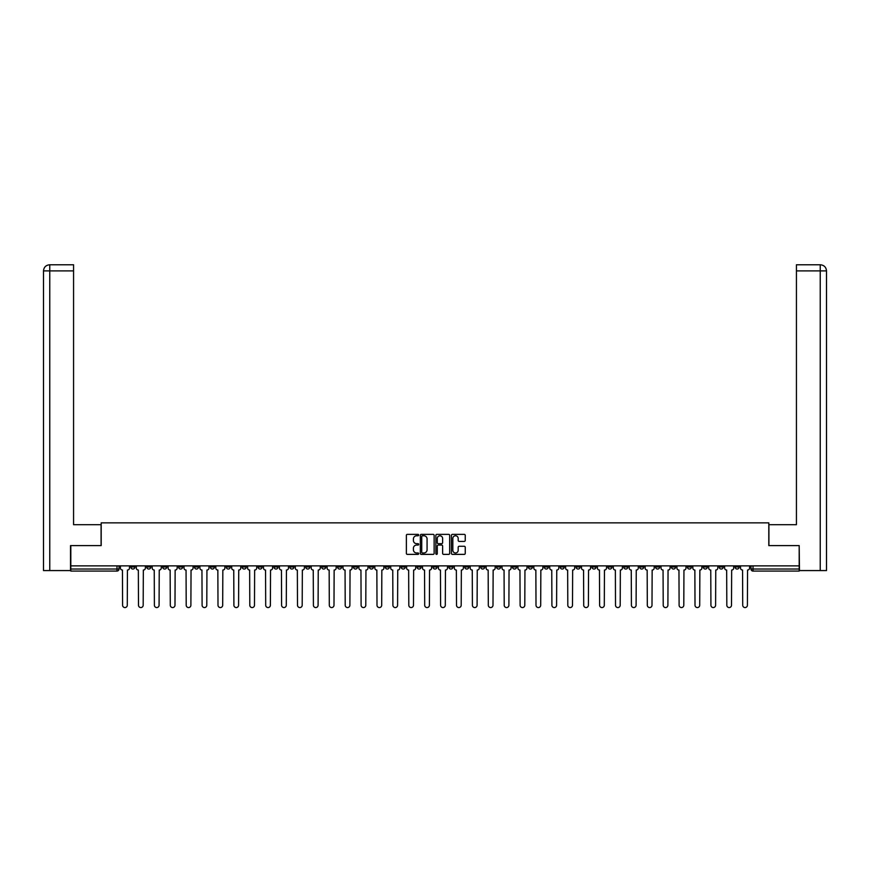 <?xml version="1.0" encoding="UTF-8"?>
<svg xmlns="http://www.w3.org/2000/svg" width="870" height="870" viewBox="0 0 870 870"><rect width="100%" height="100%" fill="white"/><g stroke="black" fill="none" stroke-linecap="round" stroke-linejoin="round"><path stroke-width="1.3" d="M418.687 535.061A0.696 0.696 0 0 0 417.991 534.365L407.367 534.365A1 1 0 0 0 406.366 535.365L406.366 553.374A1 1 0 0 0 407.367 554.375L417.991 554.375A0.696 0.696 0 0 0 418.687 553.668A0.696 0.696 0 0 0 417.991 552.972L416.621 552.972A3.197 3.197 0 0 1 413.413 549.775L413.413 548.274A3.197 3.197 0 0 1 416.621 545.066L417.991 545.066A0.696 0.696 0 0 0 418.687 544.37A0.696 0.696 0 0 0 417.991 543.663L416.621 543.663A3.197 3.197 0 0 1 413.413 540.466L413.413 538.965A3.197 3.197 0 0 1 416.621 535.768L417.991 535.768A0.696 0.696 0 0 0 418.687 535.061M655.567 565.87L655.567 566.99L659.645 566.99A2.034 2.034 0 0 1 657.611 569.034A2.034 2.034 0 0 1 655.567 566.99L655.567 565.87M560.171 565.87L560.171 566.99L564.239 566.99A2.034 2.034 0 0 1 562.205 569.034A2.034 2.034 0 0 1 560.171 566.99L560.171 565.87M544.261 565.87L544.261 566.99L548.339 566.99A2.034 2.034 0 0 1 546.306 569.034A2.034 2.034 0 0 1 544.261 566.99L544.261 565.87M448.866 565.87L448.866 566.99L452.944 566.99A2.034 2.034 0 0 1 450.899 569.034A2.034 2.034 0 0 1 448.866 566.99L448.866 565.87M432.966 565.87L432.966 566.99L437.034 566.99A2.034 2.034 0 0 1 435 569.034A2.034 2.034 0 0 1 432.966 566.99L432.966 565.87M417.056 565.87L417.056 566.99L421.134 566.99A2.034 2.034 0 0 1 419.101 569.034A2.034 2.034 0 0 1 417.056 566.99L417.056 565.87M385.258 565.87L385.258 566.99L389.336 566.99A2.034 2.034 0 0 1 387.302 569.034A2.034 2.034 0 0 1 385.258 566.99L385.258 565.87M353.459 566.99L353.459 565.87L353.459 566.99A2.034 2.034 0 0 0 355.493 569.034A2.034 2.034 0 0 1 353.459 566.99L357.537 566.99A2.034 2.034 0 0 1 355.493 569.034A2.034 2.034 0 0 0 357.537 566.99L357.537 565.87L357.537 566.99M337.56 566.99L337.56 565.87L337.56 566.99A2.034 2.034 0 0 0 339.594 569.034A2.034 2.034 0 0 1 337.56 566.99L341.638 566.99A2.034 2.034 0 0 1 339.594 569.034M321.661 566.99L321.661 565.87L321.661 566.99A2.034 2.034 0 0 0 323.694 569.034A2.034 2.034 0 0 1 321.661 566.99L325.739 566.99A2.034 2.034 0 0 1 323.694 569.034A2.034 2.034 0 0 0 325.739 566.99L325.739 565.87L325.739 566.99M305.762 565.87L305.762 566.99L309.829 566.99A2.034 2.034 0 0 1 307.795 569.034A2.034 2.034 0 0 1 305.762 566.99L305.762 565.87M289.851 565.87L289.851 566.99L293.929 566.99A2.034 2.034 0 0 1 291.896 569.034A2.034 2.034 0 0 1 289.851 566.99L289.851 565.87M273.952 565.87L273.952 566.99L278.03 566.99A2.034 2.034 0 0 1 275.997 569.034A2.034 2.034 0 0 1 273.952 566.99L273.952 565.87M258.053 566.99L258.053 565.87L258.053 566.99A2.034 2.034 0 0 0 260.097 569.034A2.034 2.034 0 0 1 258.053 566.99L262.131 566.99A2.034 2.034 0 0 1 260.097 569.034M226.254 566.99L226.254 565.87L226.254 566.99A2.034 2.034 0 0 0 228.288 569.034A2.034 2.034 0 0 1 226.254 566.99L230.332 566.99A2.034 2.034 0 0 1 228.288 569.034A2.034 2.034 0 0 0 230.332 566.99L230.332 565.87L230.332 566.99M210.355 566.99L210.355 565.87L210.355 566.99A2.034 2.034 0 0 0 212.389 569.034A2.034 2.034 0 0 1 210.355 566.99L214.433 566.99A2.034 2.034 0 0 1 212.389 569.034A2.034 2.034 0 0 0 214.433 566.99L214.433 565.87L214.433 566.99M194.456 566.99L194.456 565.87L194.456 566.99A2.034 2.034 0 0 0 196.489 569.034A2.034 2.034 0 0 1 194.456 566.99L198.534 566.99A2.034 2.034 0 0 1 196.489 569.034A2.034 2.034 0 0 0 198.534 566.99L198.534 565.87L198.534 566.99M178.557 566.99L178.557 565.87L178.557 566.99A2.034 2.034 0 0 0 180.59 569.034A2.034 2.034 0 0 1 178.557 566.99L182.635 566.99A2.034 2.034 0 0 1 180.59 569.034M162.657 566.99L162.657 565.87L162.657 566.99A2.034 2.034 0 0 0 164.691 569.034A2.034 2.034 0 0 1 162.657 566.99L166.725 566.99A2.034 2.034 0 0 1 164.691 569.034A2.034 2.034 0 0 0 166.725 566.99L166.725 565.87L166.725 566.99M146.747 566.99L146.747 565.87L146.747 566.99A2.034 2.034 0 0 0 148.792 569.034A2.034 2.034 0 0 1 146.747 566.99L150.825 566.99A2.034 2.034 0 0 1 148.792 569.034A2.034 2.034 0 0 0 150.825 566.99L150.825 565.87L150.825 566.99M464.243 541.412A1 1 0 0 0 465.243 540.411L465.243 535.365A1 1 0 0 0 464.243 534.365L452.433 534.365A1 1 0 0 0 451.432 535.365L451.432 553.374A1 1 0 0 0 452.433 554.375L464.243 554.375A1 1 0 0 0 465.243 553.374L465.243 547.274A1 1 0 0 0 464.243 546.273L459.186 546.273A1 1 0 0 0 458.185 547.274L458.185 550.297A2.675 2.675 0 0 1 455.51 552.972A2.675 2.675 0 0 1 452.835 550.297L452.835 538.443A2.675 2.675 0 0 1 455.51 535.768A2.675 2.675 0 0 1 458.185 538.443L458.185 540.411A1 1 0 0 0 459.186 541.412L464.243 541.412M49.764 570.568L43.5 570.568L43.5 270.896C43.87 267.188 45.903 265.143 49.612 264.784L73.569 264.784L73.569 270.896L49.764 270.896L49.764 570.568L70.513 570.568L70.513 545.588L101.192 545.588L101.192 522.859L768.808 522.859L768.808 545.588L799.182 545.588L799.182 565.87L70.818 565.87L70.818 569.034L119.027 569.034L119.027 565.87L119.027 569.034A2.034 2.034 0 0 1 116.993 571.068L70.818 571.068L70.818 569.034M70.818 545.588L70.818 565.87M434.13 535.365A1 1 0 0 0 433.129 534.365L421.319 534.365A1 1 0 0 0 420.319 535.365L420.319 553.374A1 1 0 0 0 421.319 554.375L433.129 554.375A1 1 0 0 0 434.13 553.374L434.13 535.365M436.87 534.365L448.681 534.365A1 1 0 0 1 449.681 535.365L449.681 553.374A1 1 0 0 1 448.681 554.375L443.624 554.375A1 1 0 0 1 442.623 553.374L442.623 546.066A1 1 0 0 0 441.623 545.066L438.273 545.066A1 1 0 0 0 437.273 546.066L437.273 553.668A0.696 0.696 0 0 1 436.577 554.375A0.696 0.696 0 0 1 435.87 553.668L435.87 535.365A1 1 0 0 1 436.87 534.365M750.973 565.87L750.973 569.034L799.182 569.034L799.182 571.068L753.007 571.068A2.034 2.034 0 0 1 750.973 569.034A2.034 2.034 0 0 0 753.007 571.068L753.007 565.87M799.182 565.87L799.182 569.034M739.152 566.99L739.152 565.87L739.152 566.99A2.034 2.034 0 0 1 737.107 569.034A2.034 2.034 0 0 1 735.074 566.99L739.152 566.99A2.034 2.034 0 0 1 737.107 569.034M735.074 565.87L735.074 566.99M723.253 565.87L723.253 566.99A2.034 2.034 0 0 1 721.208 569.034A2.034 2.034 0 0 1 719.175 566.99A2.034 2.034 0 0 0 721.208 569.034M719.175 565.87L719.175 566.99L723.253 566.99M707.343 565.87L707.343 566.99A2.034 2.034 0 0 1 705.309 569.034A2.034 2.034 0 0 1 703.275 566.99L707.343 566.99A2.034 2.034 0 0 1 705.309 569.034M703.275 565.87L703.275 566.99M691.443 565.87L691.443 566.99A2.034 2.034 0 0 1 689.41 569.034A2.034 2.034 0 0 1 687.365 566.99A2.034 2.034 0 0 0 689.41 569.034M687.365 565.87L687.365 566.99L691.443 566.99M675.544 565.87L675.544 566.99A2.034 2.034 0 0 1 673.51 569.034A2.034 2.034 0 0 1 671.466 566.99L675.544 566.99M671.466 565.87L671.466 566.99M659.645 565.87L659.645 566.99A2.034 2.034 0 0 1 657.611 569.034M643.746 565.87L643.746 566.99A2.034 2.034 0 0 1 641.712 569.034A2.034 2.034 0 0 1 639.668 566.99L643.746 566.99M639.668 565.87L639.668 566.99M627.846 565.87L627.846 566.99A2.034 2.034 0 0 1 625.802 569.034A2.034 2.034 0 0 1 623.768 566.99L627.846 566.99M623.768 565.87L623.768 566.99M611.947 565.87L611.947 566.99A2.034 2.034 0 0 1 609.903 569.034A2.034 2.034 0 0 1 607.869 566.99A2.034 2.034 0 0 0 609.903 569.034M607.869 565.87L607.869 566.99L611.947 566.99M596.048 565.87L596.048 566.99A2.034 2.034 0 0 1 594.003 569.034A2.034 2.034 0 0 1 591.97 566.99L596.048 566.99M591.97 565.87L591.97 566.99M580.149 565.87L580.149 566.99A2.034 2.034 0 0 1 578.104 569.034A2.034 2.034 0 0 1 576.071 566.99L580.149 566.99M576.071 565.87L576.071 566.99M564.239 565.87L564.239 566.99M548.339 565.87L548.339 566.99L548.339 565.87M532.44 565.87L532.44 566.99A2.034 2.034 0 0 1 530.406 569.034A2.034 2.034 0 0 1 528.362 566.99L532.44 566.99M528.362 565.87L528.362 566.99M516.541 565.87L516.541 566.99A2.034 2.034 0 0 1 514.507 569.034A2.034 2.034 0 0 1 512.463 566.99L516.541 566.99M512.463 565.87L512.463 566.99M500.641 565.87L500.641 566.99A2.034 2.034 0 0 1 498.597 569.034A2.034 2.034 0 0 1 496.563 566.99L500.641 566.99M496.563 565.87L496.563 566.99M484.742 565.87L484.742 566.99A2.034 2.034 0 0 1 482.698 569.034A2.034 2.034 0 0 1 480.664 566.99L484.742 566.99M480.664 565.87L480.664 566.99M468.843 565.87L468.843 566.99A2.034 2.034 0 0 1 466.798 569.034A2.034 2.034 0 0 1 464.765 566.99L468.843 566.99M464.765 565.87L464.765 566.99M452.944 565.87L452.944 566.99A2.034 2.034 0 0 1 450.899 569.034M437.034 565.87L437.034 566.99M421.134 566.99L421.134 565.87L421.134 566.99A2.034 2.034 0 0 1 419.101 569.034M405.235 565.87L405.235 566.99A2.034 2.034 0 0 1 403.201 569.034A2.034 2.034 0 0 1 401.157 566.99A2.034 2.034 0 0 0 403.201 569.034A2.034 2.034 0 0 0 405.235 566.99L401.157 566.99L401.157 565.87M389.336 566.99L389.336 565.87L389.336 566.99A2.034 2.034 0 0 1 387.302 569.034M373.437 565.87L373.437 566.99A2.034 2.034 0 0 1 371.403 569.034A2.034 2.034 0 0 1 369.358 566.99A2.034 2.034 0 0 0 371.403 569.034M369.358 565.87L369.358 566.99L373.437 566.99M341.638 565.87L341.638 566.99L341.638 565.87M309.829 566.99L309.829 565.87L309.829 566.99A2.034 2.034 0 0 1 307.795 569.034M293.929 566.99L293.929 565.87L293.929 566.99A2.034 2.034 0 0 1 291.896 569.034M278.03 566.99L278.03 565.87L278.03 566.99A2.034 2.034 0 0 1 275.997 569.034M262.131 565.87L262.131 566.99L262.131 565.87M246.232 566.99L246.232 565.87L246.232 566.99A2.034 2.034 0 0 1 244.198 569.034A2.034 2.034 0 0 1 242.154 566.99L246.232 566.99A2.034 2.034 0 0 1 244.198 569.034M242.154 565.87L242.154 566.99M182.635 565.87L182.635 566.99L182.635 565.87M134.926 565.87L134.926 566.99A2.034 2.034 0 0 1 132.892 569.034A2.034 2.034 0 0 1 130.848 566.99A2.034 2.034 0 0 0 132.892 569.034A2.034 2.034 0 0 0 134.926 566.99L134.926 565.87M130.848 565.87L130.848 566.99L134.926 566.99M116.993 565.87L116.993 571.068A2.034 2.034 0 0 0 119.027 569.034M422.418 535.768A0.696 0.696 0 0 0 421.722 536.464L421.722 552.276A0.696 0.696 0 0 0 422.418 552.972L423.875 552.972A3.197 3.197 0 0 0 427.072 549.775L427.072 538.965A3.197 3.197 0 0 0 423.875 535.768L422.418 535.768M442.623 538.486A2.675 2.675 0 0 0 439.948 535.811A2.675 2.675 0 0 0 437.273 538.486L437.273 542.662A1 1 0 0 0 438.273 543.663L441.623 543.663A1 1 0 0 0 442.623 542.662L442.623 538.486M120.408 565.87L120.408 568.012A2.034 2.034 139.8 0 0 122.442 570.057L122.594 605.215A2.349 2.349 139.8 0 0 124.943 607.564A2.349 2.349 139.8 0 0 127.281 605.215L127.433 570.057A2.034 2.034 139.8 0 0 129.478 568.012L129.478 565.87M136.307 565.87L136.307 568.012A2.034 2.034 139.8 0 0 138.341 570.057L138.493 605.215A2.349 2.349 139.8 0 0 140.842 607.564A2.349 2.349 139.8 0 0 143.18 605.215L143.333 570.057A2.034 2.034 139.8 0 0 145.377 568.012L145.377 565.87M152.207 565.87L152.207 568.012A2.034 2.034 139.8 0 0 154.24 570.057L154.392 605.215A2.349 2.349 139.8 0 0 156.741 607.564A2.349 2.349 139.8 0 0 159.079 605.215L159.243 570.057A2.034 2.034 139.8 0 0 161.276 568.012L161.276 565.87M101.083 545.588L101.083 524.697L73.569 524.697L73.569 270.896M49.764 264.784L49.764 270.896L43.5 270.896L43.5 509.407L43.5 270.896C43.859 267.188 45.892 265.154 49.612 264.784M768.917 545.588L768.917 524.697L796.431 524.697L796.431 264.784L820.377 264.784L796.431 264.784M826.5 570.568L826.5 509.407L826.5 570.568L799.486 570.568L799.182 545.588M820.388 264.784L818.855 264.784L820.388 264.784C824.097 265.143 826.13 267.188 826.5 270.896L826.5 509.407L826.5 270.896L826.5 509.407L826.5 270.896L796.431 270.896M168.106 565.87L168.106 568.012A2.034 2.034 139.8 0 0 170.139 570.057L170.292 605.215A2.349 2.349 139.8 0 0 172.641 607.564A2.349 2.349 139.8 0 0 174.99 605.215L175.142 570.057A2.034 2.034 139.8 0 0 177.175 568.012L177.175 565.87M184.005 565.87L184.005 568.012A2.034 2.034 139.8 0 0 186.049 570.057L186.202 605.215A2.349 2.349 139.8 0 0 188.54 607.564A2.349 2.349 139.8 0 0 190.889 605.215L191.041 570.057A2.034 2.034 139.8 0 0 193.075 568.012L193.075 565.87M199.904 565.87L199.904 568.012A2.034 2.034 139.8 0 0 201.949 570.057L202.101 605.215A2.349 2.349 139.8 0 0 204.439 607.564A2.349 2.349 139.8 0 0 206.788 605.215L206.94 570.057A2.034 2.034 139.8 0 0 208.974 568.012L208.974 565.87M215.803 565.87L215.803 568.012A2.034 2.034 139.8 0 0 217.848 570.057L218 605.215A2.349 2.349 139.8 0 0 220.338 607.564A2.349 2.349 139.8 0 0 222.687 605.215L222.84 570.057A2.034 2.034 139.8 0 0 224.873 568.012L224.873 565.87M231.703 565.87L231.703 568.012A2.034 2.034 139.8 0 0 233.747 570.057L233.899 605.215A2.349 2.349 139.8 0 0 236.248 607.564A2.349 2.349 139.8 0 0 238.587 605.215L238.739 570.057A2.034 2.034 139.8 0 0 240.783 568.012L240.783 565.87M247.613 565.87L247.613 568.012A2.034 2.034 139.8 0 0 249.646 570.057L249.799 605.215A2.349 2.349 139.8 0 0 252.148 607.564A2.349 2.349 139.8 0 0 254.486 605.215L254.638 570.057A2.034 2.034 139.8 0 0 256.683 568.012L256.683 565.87M263.512 565.87L263.512 568.012A2.034 2.034 139.8 0 0 265.546 570.057L265.698 605.215A2.349 2.349 139.8 0 0 268.047 607.564A2.349 2.349 139.8 0 0 270.385 605.215L270.537 570.057A2.034 2.034 139.8 0 0 272.582 568.012L272.582 565.87M279.411 565.87L279.411 568.012A2.034 2.034 139.8 0 0 281.445 570.057L281.597 605.215A2.349 2.349 139.8 0 0 283.946 607.564A2.349 2.349 139.8 0 0 286.284 605.215L286.437 570.057A2.034 2.034 139.8 0 0 288.481 568.012L288.481 565.87M295.311 565.87L295.311 568.012A2.034 2.034 139.8 0 0 297.344 570.057L297.496 605.215A2.349 2.349 139.8 0 0 299.846 607.564A2.349 2.349 139.8 0 0 302.194 605.215L302.347 570.057A2.034 2.034 139.8 0 0 304.38 568.012L304.38 565.87M311.21 565.87L311.21 568.012A2.034 2.034 139.8 0 0 313.243 570.057L313.407 605.215A2.349 2.349 139.8 0 0 315.745 607.564A2.349 2.349 139.8 0 0 318.094 605.215L318.246 570.057A2.034 2.034 139.8 0 0 320.28 568.012L320.28 565.87M327.109 565.87L327.109 568.012A2.034 2.034 139.8 0 0 329.154 570.057L329.306 605.215A2.349 2.349 139.8 0 0 331.644 607.564A2.349 2.349 139.8 0 0 333.993 605.215L334.145 570.057A2.034 2.034 139.8 0 0 336.179 568.012L336.179 565.87M343.008 565.87L343.008 568.012A2.034 2.034 139.8 0 0 345.053 570.057L345.205 605.215A2.349 2.349 139.8 0 0 347.543 607.564A2.349 2.349 139.8 0 0 349.892 605.215L350.044 570.057A2.034 2.034 139.8 0 0 352.078 568.012L352.078 565.87M358.908 565.87L358.908 568.012A2.034 2.034 139.8 0 0 360.952 570.057L361.104 605.215A2.349 2.349 139.8 0 0 363.442 607.564A2.349 2.349 139.8 0 0 365.791 605.215L365.944 570.057A2.034 2.034 139.8 0 0 367.988 568.012L367.988 565.87M374.818 565.87L374.818 568.012A2.034 2.034 139.8 0 0 376.851 570.057L377.004 605.215A2.349 2.349 139.8 0 0 379.353 607.564A2.349 2.349 139.8 0 0 381.691 605.215L381.843 570.057A2.034 2.034 139.8 0 0 383.887 568.012L383.887 565.87M390.717 565.87L390.717 568.012A2.034 2.034 139.8 0 0 392.751 570.057L392.903 605.215A2.349 2.349 139.8 0 0 395.252 607.564A2.349 2.349 139.8 0 0 397.59 605.215L397.742 570.057A2.034 2.034 139.8 0 0 399.787 568.012L399.787 565.87M406.616 565.87L406.616 568.012A2.034 2.034 139.8 0 0 408.65 570.057L408.802 605.215A2.349 2.349 139.8 0 0 411.151 607.564A2.349 2.349 139.8 0 0 413.489 605.215L413.642 570.057A2.034 2.034 139.8 0 0 415.686 568.012L415.686 565.87M422.515 565.87L422.515 568.012A2.034 2.034 139.8 0 0 424.549 570.057L424.701 605.215A2.349 2.349 139.8 0 0 427.05 607.564A2.349 2.349 139.8 0 0 429.399 605.215L429.552 570.057A2.034 2.034 139.8 0 0 431.585 568.012L431.585 565.87M438.415 565.87L438.415 568.012A2.034 2.034 139.8 0 0 440.448 570.057L440.601 605.215A2.349 2.349 139.8 0 0 442.95 607.564A2.349 2.349 139.8 0 0 445.299 605.215L445.451 570.057A2.034 2.034 139.8 0 0 447.484 568.012L447.484 565.87M454.314 565.87L454.314 568.012A2.034 2.034 139.8 0 0 456.358 570.057L456.511 605.215A2.349 2.349 139.8 0 0 458.849 607.564A2.349 2.349 139.8 0 0 461.198 605.215L461.35 570.057A2.034 2.034 139.8 0 0 463.384 568.012L463.384 565.87M470.213 565.87L470.213 568.012A2.034 2.034 139.8 0 0 472.258 570.057L472.41 605.215A2.349 2.349 139.8 0 0 474.748 607.564A2.349 2.349 139.8 0 0 477.097 605.215L477.249 570.057A2.034 2.034 139.8 0 0 479.283 568.012L479.283 565.87M486.112 565.87L486.112 568.012A2.034 2.034 139.8 0 0 488.157 570.057L488.309 605.215A2.349 2.349 139.8 0 0 490.647 607.564A2.349 2.349 139.8 0 0 492.996 605.215L493.149 570.057A2.034 2.034 139.8 0 0 495.182 568.012L495.182 565.87M502.012 565.87L502.012 568.012A2.034 2.034 139.8 0 0 504.056 570.057L504.208 605.215A2.349 2.349 139.8 0 0 506.557 607.564A2.349 2.349 139.8 0 0 508.896 605.215L509.048 570.057A2.034 2.034 139.8 0 0 511.092 568.012L511.092 565.87M517.922 565.87L517.922 568.012A2.034 2.034 139.8 0 0 519.955 570.057L520.108 605.215A2.349 2.349 139.8 0 0 522.457 607.564A2.349 2.349 139.8 0 0 524.795 605.215L524.947 570.057A2.034 2.034 139.8 0 0 526.992 568.012L526.992 565.87M533.821 565.87L533.821 568.012A2.034 2.034 139.8 0 0 535.855 570.057L536.007 605.215A2.349 2.349 139.8 0 0 538.356 607.564A2.349 2.349 139.8 0 0 540.694 605.215L540.846 570.057A2.034 2.034 139.8 0 0 542.891 568.012L542.891 565.87M549.72 565.87L549.72 568.012A2.034 2.034 139.8 0 0 551.754 570.057L551.906 605.215A2.349 2.349 139.8 0 0 554.255 607.564A2.349 2.349 139.8 0 0 556.593 605.215L556.756 570.057A2.034 2.034 139.8 0 0 558.79 568.012L558.79 565.87M565.62 565.87L565.62 568.012A2.034 2.034 139.8 0 0 567.653 570.057L567.805 605.215A2.349 2.349 139.8 0 0 570.154 607.564A2.349 2.349 139.8 0 0 572.504 605.215L572.656 570.057A2.034 2.034 139.8 0 0 574.689 568.012L574.689 565.87M581.519 565.87L581.519 568.012A2.034 2.034 139.8 0 0 583.563 570.057L583.716 605.215A2.349 2.349 139.8 0 0 586.054 607.564A2.349 2.349 139.8 0 0 588.403 605.215L588.555 570.057A2.034 2.034 139.8 0 0 590.589 568.012L590.589 565.87M597.418 565.87L597.418 568.012A2.034 2.034 139.8 0 0 599.463 570.057L599.615 605.215A2.349 2.349 139.8 0 0 601.953 607.564A2.349 2.349 139.8 0 0 604.302 605.215L604.454 570.057A2.034 2.034 139.8 0 0 606.488 568.012L606.488 565.87M613.317 565.87L613.317 568.012A2.034 2.034 139.8 0 0 615.362 570.057L615.514 605.215A2.349 2.349 139.8 0 0 617.852 607.564A2.349 2.349 139.8 0 0 620.201 605.215L620.354 570.057A2.034 2.034 139.8 0 0 622.387 568.012L622.387 565.87M629.217 565.87L629.217 568.012A2.034 2.034 139.8 0 0 631.261 570.057L631.413 605.215A2.349 2.349 139.8 0 0 633.751 607.564A2.349 2.349 139.8 0 0 636.1 605.215L636.253 570.057A2.034 2.034 139.8 0 0 638.297 568.012L638.297 565.87M645.127 565.87L645.127 568.012A2.034 2.034 139.8 0 0 647.16 570.057L647.313 605.215A2.349 2.349 139.8 0 0 649.662 607.564A2.349 2.349 139.8 0 0 652 605.215L652.152 570.057A2.034 2.034 139.8 0 0 654.196 568.012L654.196 565.87M661.026 565.87L661.026 568.012A2.034 2.034 139.8 0 0 663.06 570.057L663.212 605.215A2.349 2.349 139.8 0 0 665.561 607.564A2.349 2.349 139.8 0 0 667.899 605.215L668.051 570.057A2.034 2.034 139.8 0 0 670.096 568.012L670.096 565.87M676.925 565.87L676.925 568.012A2.034 2.034 139.8 0 0 678.959 570.057L679.111 605.215A2.349 2.349 139.8 0 0 681.46 607.564A2.349 2.349 139.8 0 0 683.798 605.215L683.95 570.057A2.034 2.034 139.8 0 0 685.995 568.012L685.995 565.87M692.824 565.87L692.824 568.012A2.034 2.034 139.8 0 0 694.858 570.057L695.01 605.215A2.349 2.349 139.8 0 0 697.359 607.564A2.349 2.349 139.8 0 0 699.708 605.215L699.861 570.057A2.034 2.034 139.8 0 0 701.894 568.012L701.894 565.87M708.724 565.87L708.724 568.012A2.034 2.034 139.8 0 0 710.757 570.057L710.92 605.215A2.349 2.349 139.8 0 0 713.259 607.564A2.349 2.349 139.8 0 0 715.608 605.215L715.76 570.057A2.034 2.034 139.8 0 0 717.793 568.012L717.793 565.87M724.623 565.87L724.623 568.012A2.034 2.034 139.8 0 0 726.668 570.057L726.82 605.215A2.349 2.349 139.8 0 0 729.158 607.564A2.349 2.349 139.8 0 0 731.507 605.215L731.659 570.057A2.034 2.034 139.8 0 0 733.693 568.012L733.693 565.87M740.522 565.87L740.522 568.012A2.034 2.034 139.8 0 0 742.567 570.057L742.719 605.215A2.349 2.349 139.8 0 0 745.057 607.564A2.349 2.349 139.8 0 0 747.406 605.215L747.558 570.057A2.034 2.034 139.8 0 0 749.592 568.012L749.592 565.87M43.5 270.896L43.5 509.407M820.236 570.568L820.236 264.784"/></g></svg>
